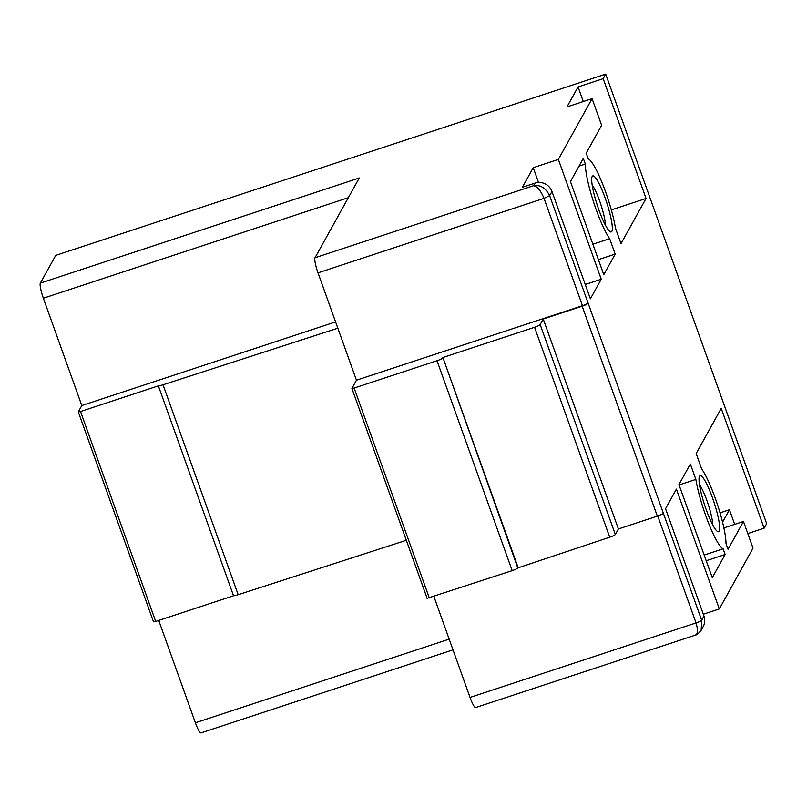 <?xml version="1.0" encoding="UTF-8"?>
<svg xmlns="http://www.w3.org/2000/svg" width="807" height="807" viewBox="0 0 807 807"><rect width="100%" height="100%" fill="white"/><g stroke="black" fill="none" stroke-linecap="round" stroke-linejoin="round"><path stroke-width="1.21" d="M348.342 197.685L43.366 298.217A13.406 2.219 -108.2 0 1 40.35 283.116L55.744 255.375L605.694 74.103L766.65 523.632L764.118 528.182L721.226 408.372L696.159 453.544L701.676 468.958A44.244 7.344 71.8 0 1 717.746 505.475A44.244 7.344 71.8 0 1 726.007 543.585L728.045 549.264L743.469 521.473L723.899 527.919M719.168 531.167A29.496 4.892 71.8 0 0 712.541 497.949A29.496 4.892 71.8 0 0 699.508 476.251A29.496 4.892 71.8 0 0 699.457 476.352A29.496 4.892 71.8 0 0 704.693 505.243A29.496 4.892 71.8 0 0 717.665 531.581A29.496 4.892 71.8 0 0 719.168 531.167M712.773 524.953A24.129 4.005 71.8 0 0 708.122 504.113A24.129 4.005 71.8 0 0 699.467 484.583M694.434 635.27C697.813 635.028 698.348 630.913 696.048 622.933A5.367 0.797 -19.7 0 0 701.656 620.23L703.976 616.044L665.543 508.713L676.407 489.133L719.309 608.942L703.321 614.218M743.469 521.473L753.032 548.175L719.309 608.942M605.694 74.103L603.172 78.652L646.064 198.461L620.997 243.633L615.479 228.22A44.244 7.344 71.8 0 0 603.051 185.146A44.244 7.344 71.8 0 0 588.242 158.828L586.215 153.148L601.639 125.357L592.076 98.646L558.353 159.413L601.245 279.222L590.381 298.802L551.958 191.471A13.406 13.063 29 0 0 534.93 183.128L522.381 187.264L533.235 167.695L538.531 182.473M427.085 598.259L351.913 388.429L356.452 380.188L318.019 272.857L544.029 198.361L549.638 195.657C545.683 187.9 540.307 184.591 533.477 185.741C537.089 186.145 540.599 190.351 544.029 198.361L582.462 305.692A5.367 0.797 -19.7 0 0 588.061 302.988L701.656 620.23L701.182 630.217C696.048 636.582 695.967 634.332 695.261 635.17L475.686 707.537A13.406 2.219 -108.2 0 1 470.037 697.43L433.884 596.444M706.206 560.734L725.14 554.5L712.268 577.681L678.939 484.583L690.348 464.015L695.866 479.429A44.244 7.344 71.8 0 0 708.304 522.492A44.244 7.344 71.8 0 0 723.102 548.821L704.168 555.055M725.14 554.5L723.102 548.821M585.337 164.063A44.244 7.344 71.8 0 0 593.609 202.164A44.244 7.344 71.8 0 0 609.668 238.68L615.186 254.104L603.777 274.673L570.438 181.565L583.31 158.384L585.337 164.063L578.992 166.151M611.837 231.397A29.496 4.892 71.8 0 0 605.2 198.179A29.496 4.892 71.8 0 0 592.177 176.481A29.496 4.892 71.8 0 0 592.126 176.582A29.496 4.892 71.8 0 0 597.362 205.472A29.496 4.892 71.8 0 0 610.324 231.811A29.496 4.892 71.8 0 0 611.837 231.397M722.558 522.169L729.447 509.752L720.036 512.859M734.683 524.368L729.447 509.752M703.976 616.044A13.406 13.063 29 0 1 703.139 626.686L701.222 630.146M695.866 479.429L679.07 484.967M764.118 528.182L747.796 533.568M318.019 272.857A13.406 2.219 -108.2 0 1 315.002 257.756L359.276 177.994L40.35 283.116M452.999 649.847L201.034 732.897A13.406 2.219 -108.2 0 1 195.385 722.79L158.737 620.432M153.471 621.733L78.299 411.903L81.8 405.548L43.366 298.217M605.442 225.183A24.129 4.005 71.8 0 0 600.791 204.342A24.129 4.005 71.8 0 0 592.136 184.813M587.768 303.513A5.367 0.797 -19.7 0 1 582.17 306.206L543.242 319.037L618.404 528.958L615.327 534.506A5.367 0.797 -19.7 0 1 609.719 537.2L517.771 567.936A5.367 0.797 -19.7 0 1 512.173 570.64L427.064 598.34M582.17 306.206L657.332 516.127L618.404 528.958M543.242 319.037L540.165 324.585L615.327 534.506M609.719 537.2L534.567 327.289A5.367 0.797 -19.7 0 0 540.165 324.585M534.567 327.289L442.902 357.501L518.064 567.422M442.902 357.501L517.771 567.936M512.173 570.64L437.011 360.729A5.367 0.797 -19.7 0 0 442.619 358.026M437.011 360.729L354.142 388.046L429.304 597.957M582.462 305.692L356.452 380.188M351.913 388.429L354.142 388.046M337.84 328.197L163.024 384.778L238.186 594.698L406.284 540.287M238.186 594.698A6.799 1.019 -19.7 0 1 233.536 595.778L158.374 385.857A6.799 1.019 -19.7 0 0 163.024 384.778M158.374 385.857L80.529 411.52L155.69 621.43L233.536 595.778M592.873 244.218L609.668 238.68M598.391 259.632L615.186 254.104M585.267 284.488L601.245 279.222M611.323 209.911L646.064 198.461M657.332 516.127A5.367 0.797 -19.7 0 0 662.93 513.423M603.172 78.652L578.054 86.934L583.29 101.541M592.076 98.646L566.958 106.928L578.054 86.934M558.353 159.413L533.235 167.695M335.581 321.892L81.8 405.548M78.299 411.903L80.529 411.52M153.461 621.814L155.69 621.43M700.688 631.044L701.182 630.217M588.061 302.988L549.638 195.657L551.958 191.471M315.002 257.756L533.477 185.741L534.93 183.128M470.037 697.43L696.048 622.933L657.755 515.976M449.166 639.134L195.385 722.79"/></g></svg>
